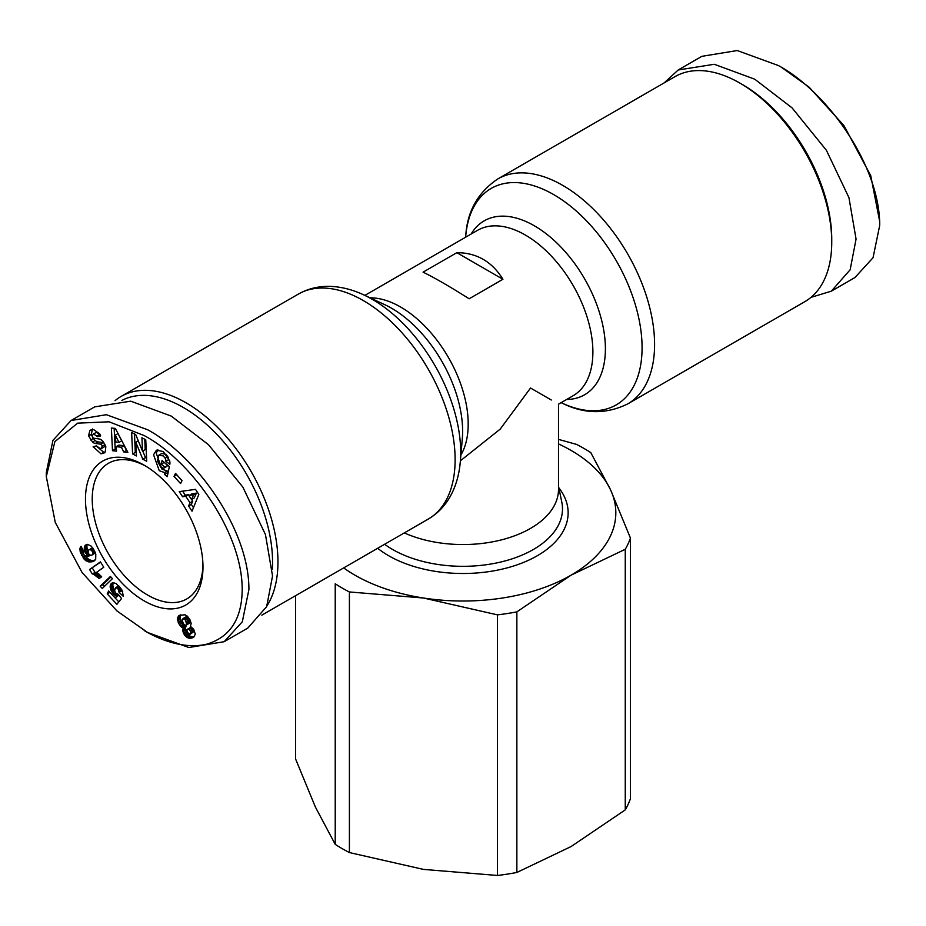 <?xml version="1.0" encoding="UTF-8"?>
<svg xmlns="http://www.w3.org/2000/svg" width="926" height="926" viewBox="0 0 926 926"><rect width="100%" height="100%" fill="white"/><g stroke="black" fill="none" stroke-linecap="round" stroke-linejoin="round"><path stroke-width="1.39" d="M147.604 632.493L116.884 610.882L82.055 572.465L55.259 522.414L46.3 476.531L54.889 441.586L77.668 423.147L109.071 421.793L144.224 435.59C193.453 461.738 247.149 539.187 241.825 597.363C239.626 622.295 227.865 637.921 206.579 644.218C183.209 649.67 158.138 638.847 144.224 630.548L147.604 632.493L188.811 647.517L224.161 641.706L247.798 628.071L266.653 606.634L272.545 575.96L265.438 534.534L242.878 487.145L208.535 444.735L171.241 416.087L130.74 401.166L94.683 406.873L71.047 420.52L106.374 414.709L147.604 429.733C196.243 456.009 249.187 529.44 248.909 589.607L242.323 621.763L224.161 641.706M46.3 472.63L52.921 440.406L71.047 420.52M157.871 449.677L156.251 453.196L161.969 469.146L167.27 471.01L164.562 472.573L159.26 470.697L153.554 454.759L156.413 450.21L163.254 451.529L169.655 460.859A8.704 5.024 60 0 1 169.828 464.32L165.812 461.252A3.53 2.037 -120 0 0 165.129 458.196L163.231 455.881L158.716 455.279L157.478 461.044L160.73 467.179L163.485 468.255L164.99 467.155L161.286 464.111L162.027 460.535L169.354 466.577L167.259 476.647L164.573 474.425L164.562 472.573M164.064 462.213L167.687 465.604L164.99 467.155M167.687 465.604L166.194 466.704M165.129 458.196L167.814 456.645L165.928 454.319L161.784 453.474L158.716 455.279M90.829 429.977L93.792 429.676L99.753 433.912L100.679 435.938L97.508 436.702L93.653 433.935L92.218 435.602A1.887 1.088 -120 0 0 94.012 438.253L99.094 438.959A7.061 4.074 60 0 1 100.865 439.607A7.061 4.074 60 0 1 103.075 441.482L105.83 446.76L105.194 452.073L103.944 453.127L100.98 453.833L93.144 446.691L96.385 445.904L100.656 448.902L102.265 446.193A1.887 1.088 -120 0 0 100.98 444.33A1.887 1.088 -120 0 0 100.506 444.156L95.32 443.438A7.061 4.074 60 0 1 92.496 442.061L88.572 435.822L89.845 430.544L90.69 430.034M92.542 428.981L91.28 434.271L93.26 438.449L90.563 440M96.211 445.95L103.689 452.27L100.98 453.833M810.968 297.373L831.317 291.181L854.953 277.534L873.044 257.729L879.7 225.423C879.966 165.465 827.138 91.79 778.396 65.549L737.235 50.536L701.839 56.336L678.202 69.982L664.173 82.889M115.032 400.68A129.895 74.994 60 0 1 121.156 396.397A129.895 74.994 60 0 1 186.103 402.833A129.895 74.994 60 0 1 267.035 605.778M121.862 400.437A126.075 72.795 60 0 1 183.394 407.509A126.075 72.795 60 0 1 272.325 569.085M404.303 532.901A95.505 55.143 0 0 0 530.54 528.387A95.505 55.143 0 0 0 558.505 489.403L558.505 404.164L573.113 395.738A95.505 55.143 -120 0 0 587.744 319.204A95.505 55.143 -120 0 0 525.355 235.042A95.505 55.143 -120 0 0 477.596 230.308L364.867 295.394M460.372 460.824L500.237 429.085L530.54 388.017L551.306 400.009M804.844 301.656A129.895 74.994 -120 0 0 831.745 242.184A129.895 74.994 -120 0 0 739.897 83.097L739.897 83.097A129.895 74.994 -120 0 0 674.95 76.661L497.783 178.95A129.895 74.994 -120 0 1 562.73 185.385A129.895 74.994 -120 0 1 647.598 299.85A129.895 74.994 -120 0 1 627.678 403.933L804.844 301.656M104.337 443.357A1.887 1.088 -120 0 0 103.677 442.767A1.887 1.088 -120 0 0 103.203 442.605L100.506 444.156M145.938 466.241A78.316 45.212 -120 0 0 108.446 463.289A78.316 45.212 -120 0 0 92.23 499.149A78.316 45.212 -120 0 0 147.604 595.059A78.316 45.212 -120 0 0 186.763 598.948A78.316 45.212 -120 0 0 202.956 564.999M144.224 600.916A83.097 47.978 60 0 1 85.47 499.149A83.097 47.978 60 0 1 144.224 465.222L144.224 465.222A83.097 47.978 60 0 1 202.979 566.99A83.097 47.978 60 0 1 144.224 600.916M831.745 242.184L831.745 239.07A126.075 72.795 -120 0 0 742.606 84.66L739.897 83.097L742.606 84.66M423.078 272.163L456.842 252.671C476.682 252.74 492.042 261.607 502.922 279.27L469.158 298.774C449.318 286.273 433.958 277.406 423.078 272.163M502.922 279.27L456.842 252.671M558.505 443.924A152.813 88.225 180 0 1 610.616 489.958A152.813 88.225 180 0 1 571.053 575.185A152.813 88.225 180 0 1 423.448 598.011A152.813 88.225 180 0 1 343.673 567.904M163.485 468.255L164.944 467.225M131.642 432.465L135.728 434.572L142.511 451.17L141.909 437.766L145.752 439.757L146.713 461.252L142.778 459.215L135.821 442.188L136.435 455.939L132.592 453.96L131.642 432.465M182.04 480.571L180.535 483.546L174.03 476.392L175.535 473.406L182.04 480.571M190.027 502.795L185.709 496.197L182.607 496.787L179.239 491.625L195.49 489.356L198.812 494.449L192.029 511.198L188.603 505.955L190.027 502.795L192.724 501.232L191.589 499.484M121.387 447.235L116.213 446.656L116.549 451.147L112.497 450.707L111.363 427.997L115.356 428.437L127.869 452.386L123.748 451.934L121.387 447.235L124.096 445.672L118.91 445.105L116.213 446.656M118.296 594.353L121.549 598.532L116.873 604.284L107.219 593.913L108.62 590.962L115.16 597.988L116.456 596.367L112.532 592.918L110.564 589.214L110.275 585.463L111.722 583.206L113.354 582.674L116.259 583.704L122.105 590.348L123.366 596.402L119.06 592.374L117.915 588.38L115.507 587.709L114.581 590.962L115.808 593.115L118.296 594.353M84.081 559.072L80.226 551.861L80.273 547.347L81.013 546.375L84.034 551.873L83.317 552.88L84.347 555.38L88.225 556.306L84.66 550.692L84.59 546.178L87.495 544.349L91.408 546.236L95.795 554.026L95.691 559.316L92.774 561.573L88.144 561.804L84.081 559.072L86.789 557.521L87.704 558.436L85.007 559.999M112.451 578.646L102.277 588.473L100.193 586.239L110.402 576.447L112.451 578.646M93.376 574.132L92.299 573.946L89.567 569.536L100.425 561.874L103.758 567.268L96.651 572.28L101.663 576.782L99.221 578.495L93.376 574.132L96.072 572.581L97.103 572.974L94.394 574.525M182.897 629.148L183.267 628.013L180.628 626.346L178.51 623.105L177.491 618.441L179.331 615.42L185.038 614.783L187.318 616.172L189.842 619.471L191.184 623.395L190.42 626.358L193.731 629.333L195.305 634.206L193.592 637.354L188.591 638.095L184.691 635.317L183.001 631.81L182.897 629.148L185.605 627.585L185.489 628.754L182.792 630.305M295.544 595.696L295.544 758.88L315.384 807.021L335.224 844.373L335.224 583.774A170.963 98.7 180 0 0 349.403 591.957L423.448 598.011L497.493 614.864A170.963 98.7 180 0 0 516.858 611.866L571.053 575.185L625.258 549.28A170.963 98.7 180 0 0 630.456 538.099L610.616 489.958L590.776 452.606A170.963 98.7 180 0 0 576.597 444.422L558.505 439.387M167.27 471.01L167.27 472.862L164.573 474.425M167.27 472.862L167.93 473.406M163.995 462.549L161.286 464.111M169.574 460.592L168.509 459.724L165.812 461.275L168.509 459.724A3.53 2.037 -120 0 0 168.081 457.131M93.26 438.449L95.204 440.51A7.061 4.074 -120 0 0 98.017 441.887L103.203 442.605M102.265 446.193L104.962 444.63A1.887 1.088 -120 0 0 104.939 444.526M104.962 444.63L103.978 447.108L101.27 448.659M103.689 452.27L105.147 452.131M93.132 434.144L96.362 432.373L99.834 434.329L100.205 435.139L97.508 436.702M142.511 451.17L145.208 449.608L144.745 439.237M134.478 433.924L135.3 452.397L132.592 453.96M135.3 452.397L136.307 452.918M138.263 440.788L135.821 442.188M142.766 451.02L145.475 457.652L142.778 459.215M145.475 457.652L146.574 458.22M174.03 476.392L176.727 474.841L182.005 480.64M182.607 496.787L185.304 495.225L188.418 494.634L185.709 496.197M188.997 495.526L188.418 494.634M193.453 507.68L191.3 504.404L188.603 505.955M191.3 504.404L192.724 501.232M182.642 491.15L185.304 495.225M126.839 450.418L123.748 451.934M126.457 450.383L124.096 445.672M114.153 428.298L115.194 449.145L112.497 450.707M115.194 449.145L116.41 449.272M118.794 585.938L115.507 587.709M118.817 585.961L116.225 587.454M119.153 586.343L116.919 587.628M119.94 587.223L117.915 588.38M120.392 587.802L118.378 588.959M121.26 588.971L118.991 590.267M121.711 589.7L119.165 591.182M121.838 589.908L121.757 590.811L119.06 592.374M121.757 590.811L122.73 591.714M112.833 582.767L111.085 583.774M113.493 582.685L110.599 584.561M113.296 582.998L110.275 585.463M112.984 583.912L112.833 584.989L110.136 586.54M112.833 584.989L112.937 586.193L110.229 587.744M112.937 586.193L113.227 587.501L110.53 589.063M113.227 587.501L110.564 589.214M113.273 587.651L113.771 588.936L111.062 590.499M113.771 588.936L114.419 590.175L111.71 591.737M114.847 591.575L112.532 592.918M115.623 592.872L113.516 594.087M115.97 593.242L113.863 594.457M117.093 594.087L114.893 595.349M117.868 594.284L115.38 595.719M118.806 595.001L116.456 596.367M118.898 595.117L115.16 597.988L118.806 601.9M109.916 592.362L107.219 593.913M82.426 556.769L84.567 555.531M85.794 556.237L83.224 557.996M85.933 556.445L86.789 557.521M87.704 558.436L88.653 559.2L85.956 560.762M88.653 559.2L86.384 561.029M89.081 559.478L89.949 559.929L87.252 561.492M89.949 559.929L90.841 560.242L88.144 561.804M90.841 560.242L91.79 560.427L89.081 561.989M91.79 560.427L92.774 560.473L90.065 562.036M92.774 560.473L93.804 560.404L91.095 561.966M93.804 560.404L92.16 561.758M94.869 560.369L92.774 561.573M94.406 560.774L93.653 561.214M86.697 544.453L85.042 545.402M87.449 544.349L84.59 546.178M87.287 544.627L84.301 547.127M87.009 545.564L86.928 546.629L84.22 548.192M86.928 546.629L87.032 547.845L84.335 549.407M87.032 547.845L87.357 549.13L84.66 550.692M87.357 549.13L87.901 550.507L85.192 552.07M87.831 552.139L85.84 553.297M88.387 553.447L86.639 554.454M89.093 554.442L87.495 555.369M90.366 555.23L88.572 556.271M81.245 546.78L80.273 547.347M81.534 547.312L79.949 548.227M81.592 547.428L79.914 548.4M82.044 548.25L79.833 549.535M82.634 549.303L79.972 550.843M82.715 549.454L82.923 550.299L80.226 551.861M82.923 550.299L83.409 551.641L80.701 553.204M83.456 553.574L81.384 554.767M83.409 551.641L83.676 552.278M83.629 554.28L81.685 555.403M100.193 586.239L102.902 584.676L104.464 586.366M110.912 576.991L102.902 584.676M92.299 573.946L95.077 572.395L92.368 573.958M95.077 572.395L96.072 572.581M97.103 572.974L98.156 573.541L95.447 575.104M98.156 573.541L98.827 574.004L96.119 575.567M99.765 574.803L97.068 576.354M98.827 574.004L99.684 574.722M100.76 575.81L98.121 577.326M100.575 562.117L89.567 569.536M92.276 567.974L95.008 572.384M182.862 627.851L185.964 626.451L183.267 628.013M185.964 626.451L185.605 627.585M185.489 628.754L182.792 630.386M185.501 628.823L185.709 630.259L183.001 631.81M185.709 630.259L186.23 631.74L183.522 633.303M186.23 631.74L186.566 632.446L183.869 633.997M186.566 632.446L187.399 633.754L184.691 635.317M187.399 633.754L188.395 634.866L185.698 636.428M188.395 634.866L189.564 635.768L186.867 637.331M189.564 635.768L190.305 636.197L187.596 637.748M190.305 636.197L191.288 636.532L188.591 638.095M191.288 636.532L192.342 636.706L189.645 638.269M192.342 636.706L193.465 636.706L190.756 638.269M193.465 636.706L191.751 638.107M193.823 637.169L192.689 637.817M179.864 615.177L178.614 615.894M177.711 617.295L180.42 615.744L180.917 614.795L178.22 616.357M180.42 615.744L180.2 616.878L177.491 618.441M180.2 616.878L180.188 617.711L177.491 619.274M180.188 617.711L180.385 619.112L177.688 620.675M180.385 619.112L180.848 620.617L178.139 622.179M180.848 620.617L181.207 621.543L178.51 623.105M181.207 621.543L182.017 623.071L179.308 624.633M182.017 623.071L182.943 624.356L180.246 625.918M182.943 624.356L183.336 624.784L180.628 626.346M183.336 624.784L184.39 625.687L181.681 627.249M184.39 625.687L185.559 626.3M630.456 538.099L630.456 798.698A170.963 98.7 180 0 1 625.258 809.88L625.258 549.28M349.403 591.957L349.403 852.557L423.448 869.398L497.493 875.464L497.493 614.864M516.858 611.866L516.858 872.466L571.053 846.572L625.258 809.88M196.393 493.095L191.601 494.021L188.904 495.584L191.497 499.542L194.194 497.98L196.393 493.095L193.696 494.658L188.904 495.584M121.676 440.834L118.03 433.565L115.333 435.127L115.854 442.049L118.968 442.397L121.676 440.834M93.086 548.261L88.294 550.206L88.155 553.077L89.602 554.894L91.57 555.287L95.355 552.799M190.397 634.125L193.603 631.729L192.921 629.136L190.386 627.504L186.925 629.715L187.191 632.041L189.61 634.31L190.895 633.28L190.513 631.277L189.24 629.518L187.689 629.067M186.033 625.386L189.622 622.608L188.233 618.545L185.686 617.029L182.121 619.807L183.336 623.673L184.992 625.212L186.739 624.807L185.536 620.107L182.989 618.591L185.686 617.029M349.403 852.557A170.963 98.7 180 0 1 335.224 844.373M497.493 875.464A170.963 98.7 -0 0 0 516.858 872.466M191.497 499.542L193.696 494.658M118.968 442.397L115.333 435.127M94.88 551.641L92.808 552.834L92.484 551.838L94.452 550.704M95.297 552.614L92.82 554.037L92.808 552.834M95.309 552.66L92.82 554.037M92.368 554.859L92.797 554.118M91.836 548.215L88.294 550.206M91.882 548.204L89.139 549.778M92.889 548.18L89.174 549.766M93.41 548.782L91.095 550.113L90.192 549.743M93.804 549.431L91.697 550.646L91.095 550.113M92.484 551.838L91.697 550.646M191.555 627.712L188.846 629.275M191.948 627.955L189.24 629.518M192.921 629.136L190.212 630.687M193.21 629.715L190.513 631.277M193.615 631.173L190.918 632.736M193.603 631.729L190.895 633.28M186.242 617.04L183.533 618.603M187.376 617.654L184.679 619.216M188.233 618.545L185.536 620.107M189.066 619.957L186.369 621.52M189.541 621.311L186.832 622.862M189.622 622.608L186.925 624.17M189.448 623.244L186.739 624.807M831.317 291.181L850.161 269.744L856.064 239.07L848.945 197.643L826.386 150.255L792.043 107.844L754.759 79.196L714.259 64.276L678.202 69.982M879.7 225.423L879.7 221.522L870.741 175.639L843.956 125.589L809.104 87.16L781.775 67.505M261.826 615.165L428.217 519.104A129.895 74.994 -120 0 0 448.126 415.01A129.895 74.994 -120 0 0 363.27 300.545A129.895 74.994 -120 0 0 298.322 294.109L301.818 292.257C310.928 287.893 320.766 285.949 331.334 286.435C342.122 286.979 352.968 289.815 363.872 294.931A124.987 72.159 -120 0 0 363.733 294.873M372.298 299.329A124.987 72.159 -120 0 0 363.86 294.931L384.834 304.712A100.413 57.979 -120 0 1 391.605 308.254A100.413 57.979 -120 0 1 462.294 438.878L460.28 461.924A124.987 72.159 -120 0 0 372.298 299.329M561.133 402.66L562.128 403.123A124.987 72.159 -120 0 0 642.077 347.69A124.987 72.159 -120 0 0 553.702 194.61A124.987 72.159 -120 0 0 465.72 236.13C467.179 211.487 477.862 192.423 497.783 178.95M91.315 434.387L88.618 435.949M460.882 455.083A95.505 55.143 -120 0 0 400.645 307.038A95.505 55.143 -120 0 0 370.099 297.836M566.643 399.476A100.413 57.979 -120 0 0 605.396 348.801A100.413 57.979 -120 0 0 534.395 225.817A100.413 57.979 -120 0 0 471.137 234.046M384.626 544.268A99.487 57.435 -0 0 0 533.353 549.5A99.487 57.435 -0 0 0 561.793 502.112L558.505 486.138M377.681 548.273A105.136 60.699 -0 0 0 537.346 555.716A105.136 60.699 -0 0 0 558.864 487.863M95.204 440.51L92.496 442.061M98.017 441.887L95.32 443.438M95.841 446.043L93.468 447.408M99.834 434.329L97.137 435.891M46.3 476.531L46.3 472.642M465.628 237.23L465.72 236.13M298.322 294.109L121.156 396.397M428.217 519.104L431.574 516.997C439.908 511.302 446.506 503.744 451.367 494.345C456.286 484.738 459.261 473.927 460.28 461.924M562.128 403.123C584.213 414.177 606.055 414.454 627.678 403.933M166.796 466.438L164.099 468"/></g></svg>
